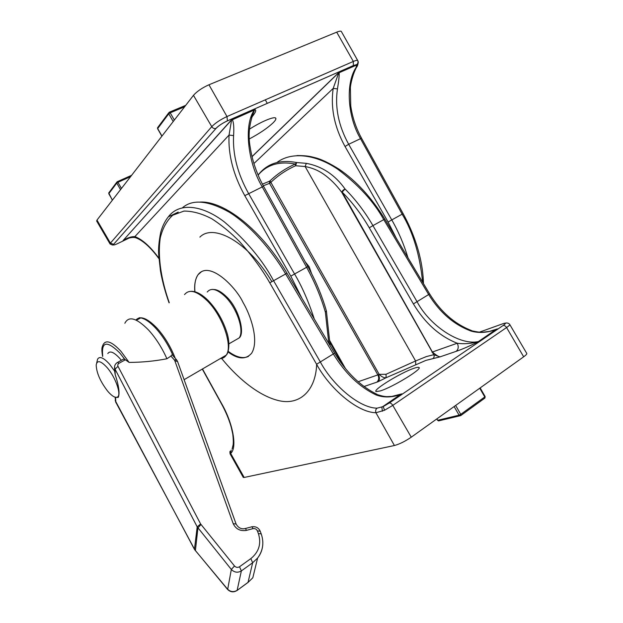 <?xml version="1.0" encoding="UTF-8"?>
<svg xmlns="http://www.w3.org/2000/svg" width="623" height="623" viewBox="0 0 623 623"><rect width="100%" height="100%" fill="white"/><g stroke="black" fill="none" stroke-linecap="round" stroke-linejoin="round"><path stroke-width="0.93" d="M249.395 138.906C259.534 133.517 267.462 128.136 273.178 122.762C275.031 120.901 275.934 119.523 275.888 118.643C276.067 115.489 262.26 120.924 249.496 129.179M136.585 238.056L135.565 237.674C130.441 236.382 122.622 240.61 123.12 240.501L231.639 119.678L232.356 119.655C233.703 122.451 234.116 127.77 233.586 135.604L229.038 135.074L231.639 119.678L254.714 109.539C257.377 110.014 254.2 114.118 251.63 117.451M328.827 343.444L325.37 312.162C321.024 297.116 314.771 282.164 306.617 267.298L294.578 273.995C301.999 286.51 308.572 301.524 314.288 319.046M193.473 95.335L96.986 220.083L110.403 243.11L211.758 126.656L193.473 95.335C196.993 91.363 202.156 87.843 208.954 84.775L226.99 116.54L353.334 61.443L336.7 32.155L208.954 84.775M336.7 32.155C339.628 30.986 341.217 30.839 341.474 31.726L357.68 60.47M96.744 221.149L96.986 220.083M422.628 282.211C419.847 254.752 413.018 232.068 402.139 214.148L360.437 138.524C347.821 117.397 345.204 83.801 356.029 67.58L356.901 64.512C358.077 63.273 358.318 61.918 357.618 60.423L357.968 60.992C358.568 62.51 358.209 63.819 356.893 64.924L339.153 72.72C339.325 75.811 338.764 81.2 337.456 88.894C334.777 107.343 338.515 125.807 348.67 144.287L361.511 138.189L403.12 213.634L391.774 219.919C398.486 231.592 403.883 244.208 407.979 257.774M396.36 238.383L388.098 222.029L345.049 146.506C334.411 127.139 330.455 107.771 333.196 88.404L338.655 73.047M326.397 311.134L325.37 312.162L326.382 310.869C322.091 296.003 315.923 281.253 307.894 266.636L306.617 267.298L262.127 186.69C247.931 162.938 243.445 125.083 254.386 109.975L231.842 119.998M233.586 135.604C232.62 154.449 237.589 173.708 248.499 193.364L294.578 273.995L290.809 276.16L244.792 195.653C233.36 175.055 228.111 154.862 229.038 135.074L134.864 236.615C142.285 239.38 150.299 246.576 158.904 258.187M221.632 358.443C235.751 375.895 256.964 395.27 278.263 400.519C299.577 405.9 315.752 390.792 316.671 364.221M302.007 298.44L290.809 276.16M251.451 117.965L254.62 109.656L231.834 119.663L123.097 240.501C127.435 237.807 131.36 236.514 134.864 236.615L135.565 237.674C142.815 240.33 150.602 247.323 158.943 258.662M253.904 163.553L333.196 88.404L337.456 88.894M356.029 67.58L357.034 66.342M127.458 238.523L123.097 240.501M330.12 345.617L326.397 310.939M262.408 184.143L269.424 181.246L269.533 183.341L263.288 185.802M492.225 330.72L496.009 329.583C487.069 332.783 478.783 333.289 471.167 331.101L472.865 331.031C481.517 332.783 481.174 332.441 489.561 331.381L497.372 328.897L478.9 341.459C469.944 345.929 462.359 349.223 456.161 351.349C458.466 349.339 458.824 346.637 457.235 343.242C439.526 336.225 424.917 323.119 413.407 303.915L369.268 227.792C361.332 214.187 352.307 202.296 342.183 192.118L432.417 352.034C436.287 355.25 438.81 356.862 439.978 356.878L425.883 360.398L386.112 377.717C384.103 378.029 381.79 376.907 379.173 374.361L386.034 374.283L415.596 360.974L426.436 356.558L433.772 354.689L341.817 192.414C336.288 184.844 330.065 178.653 323.135 173.84C317.769 170.188 311.765 167.751 305.13 166.536L306.329 163.351C322.052 166.271 334.964 174.822 345.072 189.018C355.492 199.453 364.774 211.649 372.936 225.619L383.768 219.631C373.909 201.79 358.63 185.039 337.923 169.355C317.395 155.213 292.514 150.649 276.814 162.556M305.262 261.862L309.187 266.776L311.523 273.474M194.851 291.759C194.181 284.727 195.24 279.057 198.028 274.743C209.336 259.729 236.304 287.538 243.032 302.459C250.049 314.031 259.573 340.251 251.676 353.155C245.859 359.853 237.947 359.432 227.956 351.886M414.194 368.209C401.57 372.227 372.095 390.255 376.128 391.548L380.147 390.971C392.21 387.467 423.438 368.403 418.827 367.422C418.189 367.126 416.647 367.391 414.194 368.209M415.751 364.478L415.596 360.974L305.13 166.536L295.614 165.741L296.641 162.533L306.329 163.351M509.801 324.583L526.669 353.28C527.229 353.771 526.225 354.946 523.663 356.808L506.577 327.534L392.794 405.378L411.258 437.19L523.663 356.808M411.258 437.19C405.075 441.38 399.452 444.152 394.414 445.515L375.918 412.73C357.766 412.543 329.988 389.064 316.593 364.26L269.775 282.834C262.182 269.494 252.175 255.819 239.754 241.81C231.032 232.893 221.765 225.246 211.96 218.868C202.07 213.658 192.733 211.057 183.964 211.072L172.773 215.2C166.777 220.651 162.611 228.197 160.282 237.854C157.198 258.381 162.19 282.764 169.277 302.716M202.483 368.972L221.578 403.548C233.228 423.632 237.363 448.085 230.658 453.38L244.169 477.459L394.414 445.515M244.169 477.459L243.219 477.288M178.24 212.077L168.327 216.843C179.611 201.72 203.176 205.504 224.444 222.006C246.093 240.408 262.454 259.939 273.528 280.607L320.432 362.15C333.204 385.824 359.759 408.12 377.055 408.166L383.2 406.593L384.57 410.238L375.918 412.73C375.319 410.837 375.692 409.319 377.055 408.166M375.895 394.85L378.13 394.85C386.385 397.427 387 396.462 391.735 396.462L401.921 393.845L400.488 394.569C391.462 397.622 383.262 397.715 375.895 394.85C359.378 386.922 345.212 373.325 333.391 354.066L285.63 273.918C271.153 249.41 249.683 224.817 229.295 212.202C208.246 200.489 192.671 198.978 182.578 207.669M369.268 227.792L372.936 225.619L417.137 301.851C429.574 325.432 459.478 345.71 478.355 341.591L496.017 329.489M471.167 331.101C454.05 324.785 439.908 312.629 428.725 294.632L383.768 219.631L384.804 219.109L429.652 293.924L413.407 303.915M269.424 181.246L270.024 180.865C277.375 173.848 285.793 168.233 295.286 164.044L295.614 165.741C286.269 169.939 277.959 175.53 270.686 182.539L269.533 183.341L377.857 374.898L358.147 381.751M231.18 450.118L230.658 453.38L230.082 453.848L243.313 477.459M270.024 180.865L379.173 374.361L378.457 374.664C379.913 377.717 379.719 380.1 377.873 381.821L364.019 386.509M431.941 352.166L457.235 343.242C463.94 344.215 470.98 343.662 478.355 341.591L478.9 341.459M345.072 189.018L341.817 192.414C342.074 190.996 343.164 189.867 345.072 189.018M456.161 351.349L439.978 356.878L433.772 354.689C434.496 356.333 434.145 357.68 432.72 358.716M377.873 381.821L386.112 377.717L386.034 374.283M400.55 394.429L381.844 407.247L382.421 411.211M258.124 175.11C266.878 164.682 279.268 160.991 295.286 164.044L296.641 162.533C281.035 159.566 268.825 162.985 260.009 172.781L258.078 174.993M201.657 271.535L198.036 274.735C195.311 278.683 194.283 284.361 194.937 291.782M228.15 351.302C236.101 357.181 242.791 358.926 248.219 356.52L248.499 356.372M107.724 391.236C100.342 381.626 96.503 372.873 96.191 364.977C97.126 359.884 100.747 360.725 107.039 367.508C115.691 377.258 121.906 395.504 117.288 397.108C115.045 397.98 111.86 396.018 107.724 391.236M96.658 363.045L97.632 359.089C99.672 355.967 103.652 357.672 109.586 364.221L114.632 371.098L115.154 374.439C118.907 386.026 119.935 393.681 118.222 397.388L115.971 397.349M107.795 353.576C109.921 350.422 113.954 352.073 119.912 358.552L121.36 360.289M102.577 356.403C101.097 347.198 102.382 346.894 102.935 345.041C105.684 339.309 111.696 341.396 120.963 351.302L129.086 362.415L124.779 359.346L123.51 359.105L117.817 362.243M129.086 362.415C142.005 362.352 154.613 361.138 166.925 358.762L170.943 356.06C171.504 354.837 172.104 354.635 172.735 355.453L176.34 359.541M262.704 545.514C262.197 550.202 260.492 554.377 257.611 558.044L252.658 562.756L241.358 570.925C237.721 572.981 234.38 572.49 231.328 569.453L197.195 526.856L115.06 369.159L114.577 366.791M227.652 589.514L231.328 569.453L234.505 565.995C236.031 567.53 237.698 567.779 239.52 566.759L250.843 558.613C259.004 551.916 261.52 543.567 258.381 533.561L261.208 533.888C264.214 542.594 263.015 550.646 257.611 558.044L252.821 577.77L248.016 582.443L252.821 577.77M194.617 549.642L227.457 589.039C230.401 591.936 233.625 592.372 237.137 590.355L241.358 570.925L239.52 566.759M115.123 397.194L115.644 401.944L194.469 549.167L197.195 526.856L200.614 523.966L234.505 565.995M258.381 533.561L257.385 530.882L260.212 531.224L261.162 533.747M233.197 523.663L236.101 524.052C238.305 527.829 241.249 529.355 244.94 528.623C245.291 528.172 245.781 528.756 246.42 530.383C240.26 531.341 235.852 529.098 233.197 523.663L174.822 360.717L177.578 361.55L236.055 523.912M195.388 550.716L197.919 527.938L200.972 524.519M174.822 360.717L174.339 359.915L176.582 359.821L177.508 361.356M115.154 374.439L115.06 369.159L118.004 366.332L200.614 523.966M115.839 402.489L115.559 397.303M252.004 156.583L338.632 72.681L356.496 64.831L353.303 65.61L227.364 120.885C222.489 123.183 218.72 125.675 216.049 128.377L113.674 244.239C112.856 245.4 114.188 245.182 117.654 243.585L129.358 237.939M345.049 146.506L348.67 144.287L391.774 219.919L388.098 222.029M123.276 240.47L126.858 238.749M307.894 266.628L263.545 186.261L244.792 195.653M211.758 126.656C215.324 123.004 220.402 119.632 226.99 116.54L227.411 120.823C222.497 123.152 218.642 125.69 215.846 128.455C214.211 128.844 212.848 128.245 211.758 126.656M353.303 65.61L353.334 61.443C355.585 60.47 357.018 60.135 357.618 60.423M110.131 244.052L110.403 243.11L113.518 244.309C113.565 245.407 112.397 245.252 109.991 243.85L96.612 220.916M227.364 120.885L353.366 65.555L356.901 64.512L338.772 72.681L252.027 156.677M216.049 128.377L113.674 244.239M254.714 109.539L254.324 110.614C249.247 123.05 247.899 135.393 250.275 147.659C252.346 160.921 256.762 173.77 263.513 186.207M394.99 395.932L401.921 393.845L383.2 406.593L389.297 402.988L503.002 325.564C506.188 323.282 506.188 322.652 503.01 323.687L479.476 332.145M200.076 202.054C224.155 200.754 261.349 229.778 286.977 273.217L269.775 282.834M286.985 273.24L334.606 353.14L316.593 364.26M342.759 365.195L329.801 342.159M329.653 340.485L345.5 368.645M505.066 323.173C507.161 322.737 508.695 323.135 509.669 324.365C510.136 324.723 509.108 325.774 506.577 327.534C505.502 325.946 504.311 325.292 503.002 325.564M389.297 402.988C390.496 402.84 391.657 403.634 392.794 405.378L384.57 410.238M378.457 374.664L377.857 374.898C379.275 377.959 378.877 380.412 376.674 382.265M221.578 403.548L221.352 403.579C225.884 411.881 229.194 419.824 231.297 427.433L232.761 434.052C233.337 439.028 233.454 442.649 233.111 444.915L232.114 448.895M503.01 323.687L503.999 323.368M199.874 237.122C213.697 222.925 248.702 242.573 271.83 281.565M455.631 405.456L460.747 414.357L484.772 396.952L479.749 388.215M436.887 418.866L437.704 420.284L459.081 415.175L454.12 406.539M439.005 420.782L437.432 420.252M436.707 418.991L438.483 420.907L459.883 415.814L460.895 415.463L460.747 414.357L459.081 415.175L460.607 415.681L484.655 398.245M480.162 387.919L485.115 396.54L484.912 398.058L485.138 396.571M173.202 121.54L168.763 113.799L157.681 128.579L161.972 136.071M184.626 106.782L170.196 112.825L174.347 120.068M170.196 112.825L169.098 112.311L168.763 113.799L170.196 112.825M157.635 128.79L158.008 127.131L168.607 112.973M120.527 189.649L116.774 183.084L108.784 193.73L112.436 200.108M130.565 176.667L117.957 182.298L121.462 188.434M117.311 181.69L131.624 175.304L117.295 181.69M117.077 181.791L116.774 183.084L117.957 182.298L117.132 181.768M108.869 193.878L109.087 192.468L116.649 182.375M139.248 317.722C143.827 317.901 149.341 321.421 155.781 328.282C162.79 336.062 168.584 345.282 173.171 355.951M135.931 320.02C140.206 315.386 147.223 318.088 156.973 328.111C164.651 336.669 170.741 346.738 175.242 358.303M220.231 358.63C222.8 358.505 224.802 357.337 226.235 355.126C233.01 346.201 222.676 315.923 207.264 300.8C196.837 290.871 189.26 288.807 184.533 294.601M234.341 340.719L239.131 337.954C244.605 330.961 236.966 307.941 225.105 296.517C217.038 288.971 211.072 287.468 207.218 292.031M166.925 358.762C161.988 347.751 155.937 338.242 148.757 330.237C136.678 317.932 128.712 315.62 124.849 323.282M124.779 359.346L119.85 353.015C106.86 340.22 101.152 341.318 102.74 356.317M236.717 590.713L248.04 582.357L252.658 562.756L250.843 558.613M125.27 359.821L119.125 363.209C117.856 364.034 117.474 365.078 118.004 366.332M257.385 530.882C256.481 529.067 255.002 528.32 252.969 528.639L246.42 530.383M174.339 359.915L170.943 356.06M252.969 528.639C252.323 527.027 251.824 526.443 251.458 526.894L245.353 528.514M114.562 366.978C114.655 365.156 115.598 363.653 117.404 362.469L119.125 363.209M247.619 582.731L237.114 590.433C233.602 592.605 230.385 592.224 227.465 589.296L194.485 549.416L115.193 400.472M275.888 118.643L275.553 118.051M267.283 103.363L265.297 99.836M361.496 138.158C355.951 127.949 352.369 117.21 350.757 105.941L350.375 87.633C350.453 85.094 352.47 74.822 356.488 67.3C357.501 66.194 358.069 64.325 358.209 61.7M403.12 213.642C410.448 227.037 415.876 240.704 419.404 254.628C421.888 264.643 423.243 274.299 423.461 283.597M418.827 367.422L419.092 367.866M334.629 353.171C346.458 372.546 360.655 386.307 377.211 394.437M168.327 216.835C164.854 221.212 162.284 226.476 160.641 232.636C158.842 241.895 158.211 249.402 158.725 255.165L160.461 270.873C162.292 281.23 165.157 291.883 169.059 302.833M202.296 369.081L221.36 403.603M230.3 451.301C229.879 451.005 229.809 451.854 230.082 453.848M472.078 330.766C454.985 324.318 440.85 312.037 429.66 293.947M384.796 219.094C371.542 197.53 356.278 180.872 338.998 169.129C329.069 162.969 321.18 159.177 315.331 157.759C310.075 156.404 307.474 155.602 297.07 155.555M185.74 105.334L169.44 112.156M157.572 127.606L157.603 128.751L161.871 136.196M108.706 192.889L112.374 200.185M190.981 291.338C196.058 291.112 201.836 294.212 208.316 300.636M212.388 289.407L215.332 289.617C218.525 290.295 222.115 292.545 226.11 296.361M136.367 320.222L140.985 317.769M228.921 343.841L239.131 337.954C245.244 333.624 239.061 308.19 226.274 296.525M184.112 379.68L226.235 355.126C228.361 353.669 230.533 343.701 226.889 332.503C223.026 320.347 216.897 309.787 208.487 300.816M117.288 397.108L118.222 397.388M114.632 370.934L114.57 367.515M260.157 531.076C258.467 527.673 255.71 526.248 251.887 526.785"/></g></svg>
